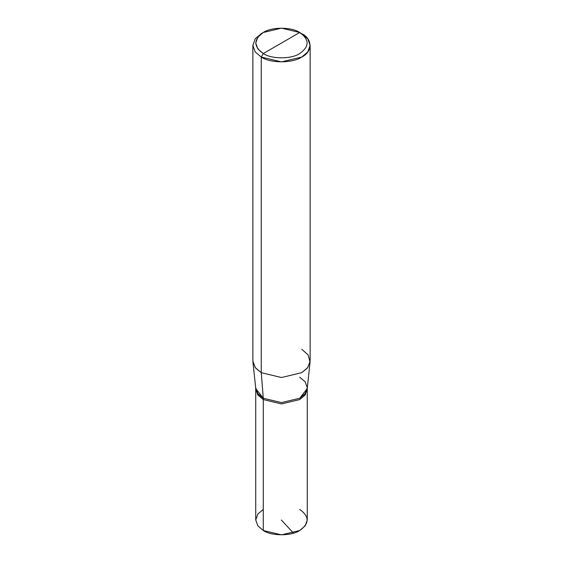 <?xml version="1.0" encoding="UTF-8"?>
<svg xmlns="http://www.w3.org/2000/svg" width="563" height="563" viewBox="0 0 563 563"><rect width="100%" height="100%" fill="white"/><g stroke="black" fill="none" stroke-linecap="round" stroke-linejoin="round"><path stroke-width="0.84" d="M263.28 509.452L257.847 514.061L255.729 519.973L257.847 525.884L263.28 530.494L257.847 525.884L255.729 519.973L255.729 387.717L257.847 393.621L263.28 398.231L261.253 372.678L281.5 377.52L301.747 372.678L307.433 368.005L310.079 362.016L307.222 388.632L299.72 398.231L281.5 402.594L263.28 398.231L263.28 399.568L257.847 394.959L255.729 389.047L257.847 394.959L263.28 399.568L281.5 403.924L299.72 399.568L305.357 394.67L307.243 388.4L305.357 394.67L299.72 399.568L281.5 403.924L263.28 399.568L263.28 398.231L281.5 402.594L299.72 398.231L305.153 393.621L307.271 387.717L307.271 519.973L305.153 525.884L299.72 530.494L281.5 534.85L263.28 530.494L263.28 399.568L257.643 394.67L255.757 388.4L257.643 394.67L263.28 399.568L281.5 403.924L299.72 399.568L305.153 394.959L307.271 389.047L305.153 394.959L299.72 399.568L281.5 403.924L263.28 399.568L263.28 530.494C271.479 536.166 291.521 536.166 299.72 530.494C309.551 523.477 309.551 516.468 299.72 509.452M263.28 53.548C253.449 46.532 253.449 39.523 263.28 32.506C271.479 26.834 291.521 26.834 299.72 32.506L263.28 53.548C271.479 59.228 291.521 59.228 299.72 53.548C309.551 46.532 309.551 39.523 299.72 32.506L301.747 33.674C312.669 38.938 312.669 51.796 301.747 57.053C292.633 63.366 270.367 63.366 261.253 57.053L281.5 61.895L301.747 57.053L307.778 51.93L310.136 45.364L307.778 38.798L299.72 32.506C309.551 39.523 309.551 46.532 299.72 53.548C291.521 59.228 271.479 59.228 263.28 53.548L299.72 32.506L281.5 28.15L263.28 32.506L257.847 37.116L255.729 43.027L257.847 48.939L263.28 53.548L261.253 57.053L263.28 53.548M307.271 387.717L305.153 381.805L299.72 377.196M310.079 362.016L308.109 354.88L301.747 349.299M310.136 45.364L310.136 360.989L307.778 367.555L301.747 372.678L281.5 377.52L261.253 372.678L261.253 57.053L261.253 372.678L263.28 398.231L255.778 388.632L252.921 362.016L255.567 368.005L261.253 372.678L255.222 367.555L252.864 360.989L252.864 45.364L255.222 51.93L261.253 57.053L255.222 51.93L252.864 45.364L255.222 38.798L261.253 33.674L255.222 38.798L252.864 45.364M281.345 520.015L293.492 533.14M301.747 33.674L299.72 32.506M261.253 33.674L263.28 32.506"/></g></svg>
